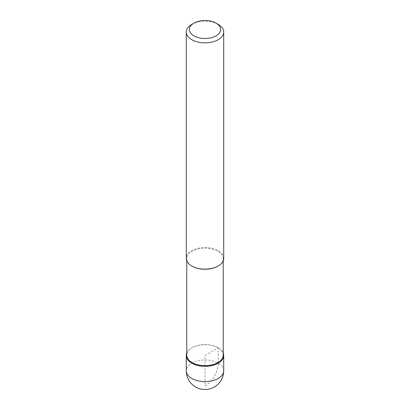 <?xml version="1.0" encoding="UTF-8"?>
<svg xmlns="http://www.w3.org/2000/svg" width="410" height="410" viewBox="0 0 410 410"><rect width="100%" height="100%" fill="white"/><g stroke="black" fill="none" stroke-linecap="round" stroke-linejoin="round"><path stroke-width="0.31" stroke-dasharray="2.05 1.54" d="M186.75 353.102A18.716 10.803 180 0 1 191.767 347.864A18.716 10.803 180 0 1 210.186 345.123A18.716 10.803 180 0 1 223.25 353.102A18.716 10.803 0 0 0 218.233 347.864A18.716 10.803 0 0 0 191.767 347.864L191.767 347.864A18.716 10.803 0 0 0 186.75 353.102M223.25 355.121A18.25 10.537 0 0 0 217.905 347.67A18.25 10.537 0 0 0 192.095 347.67L192.095 347.67A18.25 10.537 0 0 0 186.75 355.121M192.095 347.67L191.767 347.864L192.095 347.67M192.095 266.172A18.25 10.537 180 0 1 186.75 258.72A18.25 10.537 180 0 1 192.095 251.274A18.25 10.537 180 0 1 211.985 248.988A18.25 10.537 180 0 1 223.25 258.72A18.25 10.537 180 0 1 217.905 266.172M223.716 258.341A18.716 10.803 0 0 0 212.16 248.357A18.716 10.803 0 0 0 191.767 250.7A18.716 10.803 0 0 0 186.284 258.341M191.767 24.41A18.716 10.803 180 0 1 218.233 24.41M218.233 363.142L218.233 347.864L205 355.506L205 386.066A18.716 10.803 120 0 0 218.233 363.142M223.716 370.784A18.716 10.803 0 0 0 212.16 360.8A18.716 10.803 0 0 0 191.767 363.142A18.716 10.803 0 0 0 186.284 370.784M217.905 347.67L218.233 347.864M223.25 258.72L223.25 260.739M186.75 258.72L186.75 260.739"/><path stroke-width="0.61" d="M218.233 363.142A18.716 10.803 180 0 1 197.84 365.484A18.716 10.803 180 0 1 186.284 355.506A18.716 10.803 180 0 1 186.75 353.102A18.716 10.803 0 0 0 195.949 364.961A18.716 10.803 0 0 0 218.233 363.142A18.716 10.803 0 0 0 223.25 353.102A18.716 10.803 180 0 1 223.716 355.506A18.716 10.803 180 0 1 218.233 363.142M186.75 260.739L186.75 355.121A18.25 10.537 0 0 0 198.015 364.854A18.25 10.537 0 0 0 217.905 362.573A18.25 10.537 0 0 0 223.25 355.121L223.25 260.739M217.905 266.172L217.905 266.172A18.25 10.537 180 0 1 192.095 266.172L191.767 265.982A18.716 10.803 0 0 0 218.233 265.982L217.905 266.172L218.233 265.982A18.716 10.803 0 0 0 223.716 258.341L223.716 32.052A18.716 10.803 180 0 1 218.233 39.693A18.716 10.803 180 0 1 197.84 42.035A18.716 10.803 180 0 1 186.284 32.052A18.716 10.803 180 0 1 191.767 24.41L193.971 23.139A15.595 9.005 180 0 1 216.029 23.139A15.595 9.005 180 0 1 216.029 35.87A15.595 9.005 180 0 1 193.971 35.87A15.595 9.005 180 0 1 193.971 23.139L191.767 24.41M186.284 32.052L186.284 258.341A18.716 10.803 0 0 0 191.767 265.982M216.029 23.139L218.233 24.41A18.716 10.803 180 0 1 223.716 32.052M186.284 355.506L186.284 370.784A18.716 10.803 0 0 0 197.84 380.767A18.716 10.803 0 0 0 218.233 378.425A18.716 10.803 0 0 0 223.716 370.784L223.716 355.506M186.284 370.784A18.716 18.716 0 0 0 214.358 386.994A18.716 18.716 0 0 0 223.716 370.784"/></g></svg>
